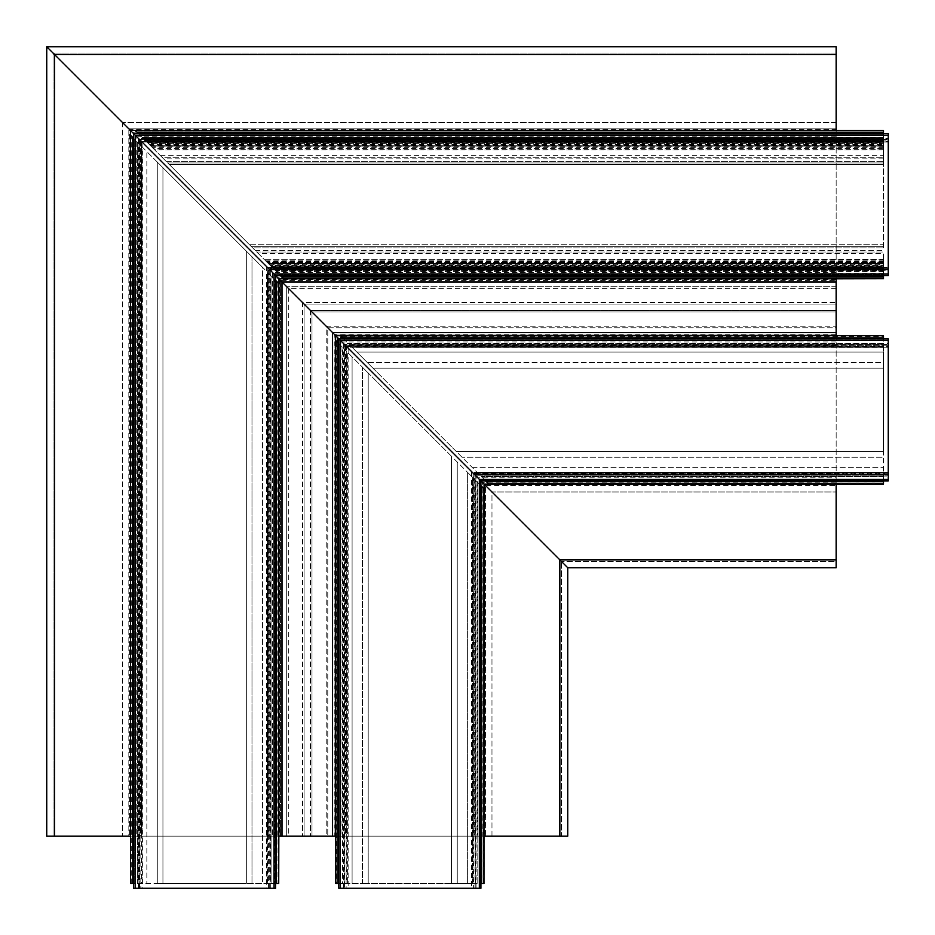 <?xml version="1.0" encoding="UTF-8"?>
<svg xmlns="http://www.w3.org/2000/svg" width="935" height="935" viewBox="0 0 935 935"><rect width="100%" height="100%" fill="white"/><g stroke="black" fill="none" stroke-linecap="round" stroke-linejoin="round"><path stroke-width="0.7" stroke-dasharray="4.67 3.51" d="M326.198 836.147L346.721 836.147L346.721 346.721L836.147 346.721L836.147 327.776L327.776 327.776L327.776 836.147L327.776 327.776L836.147 327.776L836.147 326.198L326.198 326.198L326.198 836.147L311.986 836.147L311.986 311.986L310.408 310.408L567.755 567.755L54.639 54.639L559.855 559.855L311.986 311.986L311.986 836.147L310.408 836.147L561.444 836.147L561.444 561.444L491.974 491.974L561.444 561.444L561.444 836.147L491.974 836.147L491.974 491.974L482.285 482.285L491.974 491.974L836.147 491.974L491.974 491.974L491.974 836.147L473.028 836.147L473.028 473.028L473.028 836.147L477.762 836.147L477.762 477.762L473.975 473.975L479.339 479.339L479.339 836.147L479.339 479.339L836.147 479.339L479.339 479.339L477.762 477.762L836.147 477.762L836.147 473.975L473.975 473.975L473.028 473.028L473.975 473.975L473.975 836.147M485.651 836.147L485.651 485.651L485.651 836.147L484.868 836.147L484.868 484.868L484.073 484.073L484.073 836.147L485.651 836.147M477.762 836.147L484.868 836.147M132.221 836.147L132.221 132.221L140.273 140.273L122.532 122.532L132.221 132.221L836.147 132.221L836.147 53.061L53.061 53.061L836.147 53.061L836.147 302.519L302.519 302.519L302.519 836.147L302.519 302.519L836.147 302.519L836.147 304.097L836.147 286.729L286.729 286.729L836.147 286.729L836.147 267.784L267.784 267.784L836.147 267.784L836.147 274.095L274.095 274.095L274.095 836.147L274.095 274.095L270.823 270.823L275.673 275.673L268.731 268.731L274.095 274.095L836.147 274.095L836.147 278.829L278.829 278.829L278.829 836.147L267.784 836.147L267.784 267.784L280.406 280.406L267.784 267.784L267.784 836.147L286.729 836.147L286.729 286.729L304.097 304.097L281.996 281.996L302.519 302.519L281.996 281.996L286.729 286.729L286.729 836.147L304.097 836.147L53.061 836.147L53.061 53.061L122.532 122.532L122.532 836.147L122.532 122.532L53.061 53.061L280.406 280.406L53.061 53.061L53.061 836.147L141.477 836.147L141.477 141.477L141.477 836.147L140.53 836.147L140.53 140.53L136.744 136.744L141.477 141.477L140.273 140.273L141.477 141.477L836.147 141.477L141.477 141.477L140.53 140.53L836.147 140.53L836.147 136.744L136.744 136.744L135.166 135.166L135.166 836.147L135.166 135.166L136.744 136.744L136.744 836.147L140.53 836.147M130.479 135.213L162.947 167.681L162.947 883.517L157.267 883.517L157.267 162L162.947 167.681L162.947 883.517L130.479 883.517L130.479 135.213L130.421 836.147L130.421 130.421L130.421 836.147L128.843 836.147L128.843 128.843L128.843 836.147L136.744 836.147M836.147 54.639L836.147 46.75L46.75 46.75L46.75 836.147L54.639 836.147L54.639 54.639L46.75 46.75L54.639 54.639L836.147 54.639L836.147 559.855L559.855 559.855L559.855 836.147L54.639 836.147M559.855 836.147L567.755 836.147M836.147 473.975L836.147 473.028L836.147 474.232L474.232 474.232L473.028 473.028L836.147 473.028L473.028 473.028L482.285 482.285L474.232 474.232L474.232 836.147M128.843 128.843L130.421 130.421L128.843 128.843L836.147 128.843L128.843 128.843L130.421 130.421L128.843 128.843M135.166 888.25L135.166 135.166L133.588 133.588L135.166 135.166L836.147 135.166L135.166 135.166L133.588 133.588L138.438 138.438L135.166 135.166L888.25 135.166L888.25 141.804L141.991 141.991L139.268 139.268L888.25 139.268L139.268 139.268L139.268 888.25L139.268 139.268L142.88 142.88L142.88 888.25L133.588 888.25M836.147 484.868L836.147 484.073L484.073 484.073L485.651 485.651L484.073 484.073L485.651 485.651L836.147 485.651L485.651 485.651L484.868 484.868L836.147 484.868L836.147 485.651L836.147 477.762M836.147 335.665L340.41 335.665L836.147 335.665L836.147 334.087L836.147 335.665L335.665 335.665L334.087 334.087L335.665 335.665L334.087 334.087L335.665 335.665L836.147 335.665L836.147 346.721L346.721 346.721L346.721 836.147L335.665 836.147M340.41 888.25L340.41 340.41L340.41 836.147L340.41 340.41L836.147 340.41L340.41 340.41L338.832 338.832L343.683 343.683L340.41 340.41L888.25 340.41L888.25 347.049L347.236 347.236L344.512 344.512L888.25 344.512L344.512 344.512L344.512 888.25L344.512 344.512L348.124 348.124L348.124 888.25L338.832 888.25M334.087 334.087L334.087 836.147L334.087 334.087L836.147 334.087L334.087 334.087M283.574 278.829L883.517 278.829L283.527 278.782L836.147 278.829L836.147 280.406L836.147 278.829L278.829 278.829L278.829 836.147L280.406 836.147L278.829 836.147L278.782 283.527L278.782 883.517L277.999 883.517L277.999 282.732L278.782 283.527M280.406 280.406L280.406 836.147L280.406 280.406L836.147 280.406L280.406 280.406M304.097 304.097L304.097 836.147L304.097 304.097L836.147 304.097L304.097 304.097M310.408 310.408L310.408 836.147L310.408 310.408L836.147 310.408L836.147 311.986L836.147 310.408L310.408 310.408M836.147 136.744L836.147 128.843L836.147 129.638L129.638 129.638L129.638 836.147M836.147 122.532L122.532 122.532L836.147 122.532M836.147 474.232L836.147 561.444L561.444 561.444L836.147 561.444L836.147 326.198M567.755 567.755L836.147 567.755L836.147 559.855M836.147 130.421L130.421 130.421L836.147 130.421L836.147 129.638M836.147 140.53L836.147 132.221M351.49 346.745L883.517 346.745L883.517 352.086L356.831 352.086L367.245 362.511L883.517 362.511L883.517 352.086L356.831 352.086L349.398 344.653L352.086 347.352L883.517 347.352L883.517 343.274L348.007 343.274L883.517 343.274L883.517 338.832M349.398 344.653L883.517 344.653L883.517 346.745M343.566 338.832L352.086 347.352L883.517 347.352L883.517 344.653M836.147 480.917L485.651 480.917L456.292 451.558L883.517 451.558L883.517 457.238L461.972 457.238L883.517 457.238L883.517 475.085L883.517 472.397L477.13 472.397L883.517 472.397L883.517 476.476L481.209 476.476L883.517 476.476L883.517 480.917M472.397 467.664L883.517 467.664L472.397 467.664M883.517 336.507L883.517 368.191L372.925 368.191L340.457 335.723L883.517 335.723L883.517 336.507L341.24 336.507M883.517 339.931L344.664 339.931L883.517 339.931M836.147 484.073L484.073 484.073L484.026 883.517L483.243 883.517L483.243 487.976L484.026 488.771M883.517 483.243L883.517 484.026L488.771 484.026L456.292 451.558L883.517 451.558L883.517 479.819L484.552 479.819L883.517 479.819L883.517 483.243L487.976 483.243M456.292 451.558L883.517 451.558L883.517 368.191L372.925 368.191L367.245 362.511L883.517 362.511L883.517 368.191L372.925 368.191L456.292 451.558L883.517 451.558L883.517 368.191L372.925 368.191L456.292 451.558M477.738 473.005L883.517 473.005M883.517 474.454L479.199 474.454L883.517 475.003M888.25 472.701L888.25 480.917L480.917 480.917L480.917 888.25L471.614 888.25L471.614 471.614L480.917 480.917L472.701 472.701L888.25 472.514L888.25 473.145L473.145 473.145L475.237 475.237L888.25 475.237L475.237 475.237L346.09 346.09L888.25 346.09L888.25 344.512L888.25 347.049M888.25 347.236L347.236 347.236M347.049 347.049L348.124 348.124M888.25 346.09L888.25 473.145M471.614 888.25L346.09 888.25L346.09 346.09L344.512 344.512L475.237 475.237L475.237 888.25L475.237 475.237L471.614 471.614M888.25 338.832L888.25 340.41M362.511 367.245L368.191 372.925L368.191 883.517L362.511 883.517L362.511 367.245L362.511 883.517L344.197 883.517L347.352 883.517L347.352 352.086L342.619 347.352L342.619 883.517L347.352 883.517L347.352 352.086L344.197 348.93L352.086 356.831L352.086 883.517L352.086 356.831L362.511 367.245M483.243 883.517L479.819 883.517L479.819 484.552L451.558 456.292L451.558 883.517L451.558 456.292L467.664 472.397L467.664 883.517L451.558 883.517L479.819 883.517L479.819 484.552L483.243 487.976M457.238 461.972L457.238 883.517L457.238 461.972M480.917 485.651L477.13 481.864L477.13 883.517L480.917 883.517M477.13 481.864L472.397 477.13L472.397 883.517L477.13 883.517L477.13 481.864M484.026 883.517L484.073 488.818M335.723 340.457L335.665 883.517L335.723 340.457L368.191 372.925L368.191 883.517L339.931 883.517L339.931 344.664L339.931 883.517L336.507 883.517L336.507 341.24M336.507 883.517L335.723 883.517M368.191 372.925L368.191 883.517L451.558 883.517L451.558 456.292L368.191 372.925L368.191 883.517L451.558 883.517L451.558 456.292L368.191 372.925M338.832 343.566L342.619 347.352L342.619 883.517L338.832 883.517M346.745 351.49L346.745 883.517M344.197 348.93L344.197 883.517M473.005 477.738L475.553 480.286L475.553 883.517L467.664 883.517L467.664 472.397L473.005 477.738L473.005 883.517M475.553 480.286L472.397 477.13L472.397 883.517L475.553 883.517M348.124 888.25L346.09 888.25M140.53 135.797L145.264 140.53L883.517 140.554L883.517 137.375L142.108 137.375L883.517 137.375L883.517 135.213L139.958 135.213L883.517 135.797M153.165 148.42L144.154 139.409L146.211 141.477L883.517 141.477L146.211 141.477L147.952 143.219L883.517 143.219L883.517 139.409L883.517 146.842L151.587 146.842L883.517 146.842L883.517 148.42L153.165 148.42L162 157.267L883.517 157.267L162 157.267L167.681 162.947L883.517 162.947L167.681 162.947L883.517 162.947L167.681 162.947L251.048 246.314L883.517 246.314L251.048 246.314L883.517 246.314L251.048 246.314L249.47 244.736L883.517 244.736L883.517 162.947L883.517 164.525L169.27 164.525L249.47 244.736L883.517 244.736L883.517 164.525L169.27 164.525L166.103 161.369L883.517 161.369L883.517 145.743L150.477 145.743L883.517 145.743L883.517 143.265L147.999 143.265L145.287 140.554L154.719 149.986L143.184 138.45L146.842 142.108L883.517 142.108L146.842 142.108L145.264 140.53L883.517 140.554L883.517 143.265M144.154 139.409L883.517 139.409M280.886 276.152L264.301 259.568L273.441 268.707L270.729 265.996L883.517 265.996L883.517 268.707L883.517 259.276L883.517 271.559L883.517 266.043L270.776 266.043L883.517 266.043L883.517 274.574L279.308 274.574L883.517 274.574L883.517 276.678L281.412 276.678L883.517 276.152M883.517 271.559L276.293 271.559L275.556 270.811L276.293 271.559M883.517 149.986L883.517 138.45L883.517 149.986L154.719 149.986M883.517 273.464L278.782 274.037L883.517 274.037L883.517 271.886L276.62 271.886L883.517 271.886L883.517 268.731L273.464 268.731L271.886 267.153L883.517 267.153L271.886 267.153L272.517 267.784L883.517 267.784L272.517 267.784L274.493 269.759L271.582 266.849L883.517 266.849L883.517 262.419L267.153 262.419L883.517 262.419L883.517 253.572L258.305 253.572L256.728 251.994L883.517 251.994L256.728 251.994L252.625 247.892L269.993 265.26L883.517 265.26L269.993 265.26L270.729 265.996M883.517 265.996L883.517 263.518L268.252 263.518L883.517 263.518L883.517 253.572M147.999 143.265L166.103 161.369L883.517 161.369L883.517 162.947L883.517 148.42M258.305 253.572L271.582 266.849M148.735 144.002L883.517 144.002L148.735 144.002M883.517 133.109L883.517 143.219L147.952 143.219L139.42 134.687L883.517 134.687L139.42 134.687L137.328 132.583L883.517 132.583L137.842 133.109M135.774 131.029L883.517 130.479L135.774 131.029L137.328 132.583M283.527 278.782L883.517 278.782M883.517 259.276L264.009 259.276L883.517 259.568M273.464 268.731L278.198 273.464M143.184 138.45L883.517 138.45L883.517 137.702L883.517 138.45L143.184 138.45M883.517 266.849L883.517 268.731M883.517 269.21L273.955 269.21L883.517 269.759M281.412 276.678L282.966 278.233M883.517 278.233L883.517 276.678M883.517 132.583L883.517 131.029M883.517 244.736L883.517 247.892L883.517 244.736M252.625 247.892L251.048 246.314L252.625 247.892L883.517 247.892L252.625 247.892M883.517 268.707L273.441 268.707L883.517 268.707M145.065 140.332L883.517 140.332M139.958 135.213L138.322 133.588L836.147 133.588M883.517 133.588L883.517 135.213M836.147 275.673L280.406 275.673L278.782 274.037M883.517 274.037L883.517 275.673M275.673 836.147L275.673 275.673L275.673 888.25L266.37 888.25L266.37 266.37L270.823 270.823L267.457 267.457L888.25 267.27L888.25 267.901L267.901 267.901L269.993 269.993L888.25 269.993L269.993 269.993L140.846 140.846L888.25 140.846L888.25 139.268L888.25 141.804M888.25 141.991L141.991 141.991M141.804 141.804L142.88 142.88M888.25 267.457L888.25 275.673M888.25 140.846L888.25 267.901M266.37 888.25L140.846 888.25L140.846 140.846L139.268 139.268L269.993 269.993L269.993 888.25L269.993 269.993L266.37 266.37M888.25 133.588L888.25 135.166M277.999 883.517L274.574 883.517L274.574 279.308L246.314 251.048L246.314 883.517L246.314 251.048L262.419 267.153L262.419 883.517L246.314 883.517L274.574 883.517L274.574 279.308L277.999 282.732M251.994 256.728L251.994 883.517L251.994 256.728M157.267 162L157.267 883.517L138.953 883.517L142.108 883.517L142.108 146.842L137.375 142.108L137.375 883.517L142.108 883.517L142.108 146.842L138.953 143.686L146.842 151.587L146.842 883.517L146.842 151.587L157.267 162M275.673 280.406L271.886 276.62L271.886 883.517L275.673 883.517M271.886 276.62L267.153 271.886L267.153 883.517L271.886 883.517L271.886 276.62M278.782 883.517L278.829 283.574M130.421 135.166L130.479 883.517M131.262 883.517L131.262 135.996M134.687 883.517L134.687 139.42L134.687 883.517M162.947 167.681L162.947 883.517L246.314 883.517L246.314 251.048L162.947 167.681L162.947 883.517L246.314 883.517L246.314 251.048L162.947 167.681M133.588 836.147L133.588 138.322L137.375 142.108L137.375 883.517L133.588 883.517M141.501 146.246L141.501 883.517M138.953 143.686L138.953 883.517M267.761 272.494L270.308 275.042L270.308 883.517L262.419 883.517L262.419 267.153L267.761 272.494L267.761 883.517M270.308 275.042L267.153 271.886L267.153 883.517L270.308 883.517M142.88 888.25L140.846 888.25M480.917 480.917L480.917 836.147M836.147 482.285L482.285 482.285L482.285 836.147M836.147 140.273L140.273 140.273L140.273 836.147M836.147 337.465L337.465 337.465L337.465 836.147M836.147 345.518L345.518 345.518L345.518 836.147M836.147 345.775L345.775 345.775L345.775 836.147M836.147 341.988L341.988 341.988L341.988 836.147M836.147 338.832L338.832 338.832L338.832 836.147M836.147 334.882L334.882 334.882L334.882 836.147M836.147 279.623L279.623 279.623L279.623 836.147M836.147 272.517L272.517 272.517L272.517 836.147M836.147 268.731L268.731 268.731L268.731 836.147M836.147 268.988L268.988 268.988L268.988 836.147M836.147 277.04L277.04 277.04L277.04 836.147M836.147 288.307L288.307 288.307L288.307 836.147M311.986 311.986L836.147 311.986L311.986 311.986M350.029 345.284L883.517 345.284M477.762 473.028L883.517 473.028M883.517 344.746L349.48 344.746M883.517 346.721L351.455 346.721M344.805 888.25L344.805 344.805L888.25 344.805M474.945 888.25L474.945 474.945L888.25 474.945M888.25 473.659L473.659 473.659L473.659 888.25M474.606 474.606L888.25 474.606M346.604 346.604L888.25 346.604M888.25 345.144L345.144 345.144M479.339 888.25L479.339 479.339L888.25 479.339M476.067 888.25L476.067 476.067L888.25 476.067M343.683 888.25L343.683 343.683L888.25 343.683M144.785 140.051L883.517 140.051M883.517 270.811L275.556 270.811L883.517 270.811M883.517 147.753L152.487 147.753M255.15 250.416L883.517 250.416M160.423 155.689L883.517 155.689M265.575 260.83L883.517 260.83M151.423 146.69L883.517 146.69M883.517 138.953L143.686 138.953M883.517 140.554L145.287 140.554M883.517 149.694L154.427 149.694M145.989 141.255L883.517 141.255M883.517 142.272L147.005 142.272M140.379 135.633L883.517 135.633M883.517 273.628L278.361 273.628M271.734 266.989L883.517 266.989M883.517 268.006L272.74 268.006M883.517 261.508L266.241 261.508M275.042 270.308L883.517 270.308M883.517 262.571L267.305 262.571M269.514 264.769L883.517 264.769M149.226 144.481L883.517 144.481M147.473 142.728L883.517 142.728M271.267 266.533L883.517 266.533M883.517 158.845L163.578 158.845M883.517 263.997L268.731 263.997M883.517 268.216L272.95 268.216M272.517 267.784L883.517 267.784M145.79 141.045L883.517 141.045M883.517 139.502L144.235 139.502M150.009 145.264L883.517 145.264M883.517 142.412L147.157 142.412M883.517 141.477L146.211 141.477M139.56 888.25L139.56 139.56L888.25 139.56M269.701 888.25L269.701 269.701L888.25 269.701M888.25 268.415L268.415 268.415L268.415 888.25M269.362 269.362L888.25 269.362M141.36 141.36L888.25 141.36M888.25 139.899L139.899 139.899M274.095 888.25L274.095 274.095L888.25 274.095M270.823 888.25L270.823 270.823L888.25 270.823M138.438 888.25L138.438 138.438L888.25 138.438M479.83 475.085L883.517 475.085M888.25 472.514L472.514 472.514M883.517 137.702L142.447 137.702M274.586 269.841L883.517 269.841M273.663 268.929L883.517 268.929M888.25 267.27L267.27 267.27"/><path stroke-width="1.4" d="M561.444 561.444L567.755 567.755L567.755 836.147L567.755 567.755L561.444 561.444M567.755 836.147L559.855 836.147L559.855 559.855L836.147 559.855L836.147 484.073L883.517 484.073L484.073 484.073L479.339 479.339L559.855 559.855L484.073 484.073L483.968 883.517L483.968 488.701L481.712 486.445L481.712 883.517L483.968 883.517M278.829 836.147L278.829 278.829L836.147 278.829L836.147 335.665L335.665 335.665L335.665 836.147L335.665 335.665L274.095 274.095L338.832 338.832L335.665 335.665L335.665 836.147L278.829 836.147L278.724 883.517L278.724 283.457L276.468 281.201L276.468 883.517L278.724 883.517M132.793 137.527L130.538 135.271L130.538 883.517L132.793 883.517L132.793 137.527L133.588 138.322L133.588 133.588L133.588 888.25L133.588 133.588L275.673 275.673L130.421 130.421L133.588 133.588L888.25 133.588L888.25 275.673L275.673 275.673L888.25 275.673M130.538 883.517L130.421 130.421L54.639 54.639L130.421 130.421L883.517 130.421L836.147 130.421L836.147 54.639L54.639 54.639L46.75 46.75L54.639 54.639L54.639 836.147L46.75 836.147L46.75 46.75L836.147 46.75L836.147 54.639M130.421 836.147L54.639 836.147M559.855 836.147L484.073 836.147M836.147 559.855L836.147 567.755L567.755 567.755M883.517 335.665L340.515 335.782L342.771 338.038L883.517 338.038L883.517 335.782M888.25 338.832L338.832 338.832L338.832 888.25L338.832 338.832L480.917 480.917L338.832 338.832L888.25 338.832L888.25 480.917L480.917 480.917L485.651 480.917L486.445 481.712L883.517 481.712L883.517 480.917M486.445 481.712L488.701 483.968L883.517 483.968L883.517 481.712M342.771 338.038L343.566 338.832M883.517 338.832L883.517 338.038M338.832 343.566L338.038 342.771L338.038 883.517L338.832 883.517M338.038 342.771L335.782 340.515L335.782 883.517L338.038 883.517M335.782 883.517L335.782 340.515M481.712 486.445L480.917 485.651M480.917 883.517L481.712 883.517M480.917 480.917L480.917 888.25L338.832 888.25M135.271 130.538L136.907 132.174L883.517 132.174L883.517 130.538L135.166 130.421M281.832 277.087L283.457 278.724L883.517 278.724L883.517 277.087L281.832 277.087L280.406 275.673L275.673 275.673L275.673 888.25L133.588 888.25M883.517 278.724L836.147 278.829M888.25 133.588L133.588 133.588L138.322 133.588L136.907 132.174M883.517 132.174L883.517 133.588M883.517 275.673L883.517 277.087M132.793 883.517L133.588 883.517M276.468 281.201L275.673 280.406M275.673 883.517L276.468 883.517M836.147 332.509L332.509 332.509L332.509 836.147M836.147 281.996L281.996 281.996L281.996 836.147M888.25 340.41L340.41 340.41L340.41 888.25M479.339 888.25L479.339 479.339L888.25 479.339M888.25 135.166L135.166 135.166L135.166 888.25M274.095 888.25L274.095 274.095L888.25 274.095"/></g></svg>

